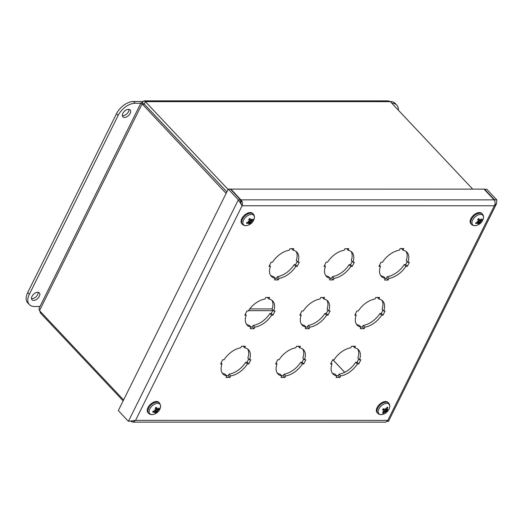 <?xml version="1.0" encoding="UTF-8"?>
<svg xmlns="http://www.w3.org/2000/svg" width="523" height="523" viewBox="0 0 523 523"><rect width="100%" height="100%" fill="white"/><g stroke="black" fill="none" stroke-linecap="round" stroke-linejoin="round"><path stroke-width="0.78" d="M39.787 310.937L40.48 313.055L123.14 400.86M332.844 359.752L344.664 372.304M144.106 100.854L388.314 100.867L390.367 101.678L472.694 189.13M228.074 189.47L145.414 101.658L143.969 100.861L142.269 102.6L141.047 102.756L226.113 193.418M226.858 191.908L144.185 104.09L143.917 104.345L144.217 104.07L226.877 191.876M123.585 399.951L39.493 310.623L38.918 308.648L141.047 102.75M144.185 104.09L142.014 104.09L39.493 310.623M332.896 359.752L344.696 372.284M143.57 103.979L142.269 102.6M40.925 312.146L40.48 313.055M144.041 104.077L143.354 103.9L144.217 104.07L145.414 101.658L390.367 101.678M128.501 109.34A5.021 2.968 -43.3 0 1 130.142 109.961A5.021 2.968 -43.3 0 1 129.449 114.524A5.021 2.968 -43.3 0 1 124.467 117.466A5.021 2.968 -43.3 0 1 122.827 116.845A5.021 2.968 -43.3 0 1 123.52 112.282A5.021 2.968 -43.3 0 1 128.501 109.34M122.317 115.681A5.021 2.968 136.7 0 0 122.82 115.72A5.021 2.968 136.7 0 0 127.135 113.563A5.021 2.968 136.7 0 0 129.011 109.379M37.682 292.292A5.021 2.968 -43.3 0 1 39.323 292.913A5.021 2.968 -43.3 0 1 38.63 297.476A5.021 2.968 -43.3 0 1 33.649 300.418A5.021 2.968 -43.3 0 1 32.008 299.797A5.021 2.968 -43.3 0 1 32.701 295.227A5.021 2.968 -43.3 0 1 37.682 292.292M31.498 298.633A5.021 2.968 136.7 0 0 32.001 298.672A5.021 2.968 136.7 0 0 36.316 296.515A5.021 2.968 136.7 0 0 38.192 292.331M142.871 101.495L133.555 101.495A15.069 8.904 136.7 0 0 116.498 113.687L27.706 292.56A15.069 8.904 136.7 0 0 27.732 302.889L29.38 304.634A15.069 8.904 -43.3 0 1 29.353 294.305L118.146 115.433A15.069 8.904 -43.3 0 1 135.196 103.24L140.805 103.24M39.905 306.504L34.296 306.504A15.069 8.904 -43.3 0 1 29.38 304.634M396.787 105.116L395.146 103.371A15.069 8.904 136.7 0 0 390.223 101.508L391.871 103.253A15.069 8.904 -43.3 0 1 396.787 105.116A15.069 8.904 -43.3 0 1 398.356 110.157M228.25 189.11L118.309 410.588L128.423 421.322L238.357 199.851L228.25 189.11L230.421 189.11L240.528 199.851L238.357 199.851L242.09 205.761C242.718 204.035 242.574 202.336 241.652 200.655L230.891 189.11L230.728 189.437M240.456 202.558L240.528 199.851M240.449 202.486L242.09 205.761L135.549 420.387L387.805 420.4L385.732 422.146L132.94 422.133L135.549 420.387L128.423 421.322M484.514 189.13L494.621 199.864L496.791 199.864L486.684 189.13L484.35 189.457M240.443 200.976L240.998 199.851L494.15 199.864L494.647 200.675C495.32 202.349 495.222 204.048 494.346 205.774L242.09 205.761M230.891 189.11L484.043 189.13L494.15 199.864M494.529 200.433L494.621 199.864L494.431 200.257M496.791 199.864L496.562 203.617L494.346 205.774L387.805 420.4L388.478 421.348L496.569 203.617M131.057 421.322L132.94 422.133M387.268 421.381L388.478 421.348M229.885 377.469L226.073 377.469L226.838 375.932A17.586 10.388 -43.3 0 1 222.929 373.912A17.586 10.388 -43.3 0 1 221.987 363.975L220.601 363.975L222.7 359.746L224.086 359.746A17.586 10.388 -43.3 0 1 240.809 347.788L241.574 346.252L245.385 346.252L244.62 347.788A17.586 10.388 -43.3 0 1 248.53 349.809A17.586 10.388 -43.3 0 1 249.471 359.746L250.857 359.746L248.758 363.975L247.372 363.975A17.586 10.388 -43.3 0 1 230.65 375.932L229.885 377.469L228.244 375.723L229.009 374.187A17.586 10.388 136.7 0 0 245.725 362.23L247.118 362.23L248.732 358.968M230.65 375.932L229.009 374.187M247.372 363.975L245.725 362.23M248.758 363.975L247.118 362.23M249.471 359.746L247.824 358A17.586 10.388 136.7 0 0 247.621 349.018M244.62 347.788L243.169 346.252M221.987 363.975L221.079 363.008M226.838 375.932L225.191 374.187A17.586 10.388 136.7 0 1 222.19 372.958M226.642 375.723L228.244 375.723M284.885 377.475L281.073 377.475L281.838 375.932A17.586 10.388 -43.3 0 1 277.929 373.919A17.586 10.388 -43.3 0 1 276.987 363.975L275.601 363.975L277.7 359.752L279.086 359.752A17.586 10.388 -43.3 0 1 295.809 347.795L296.574 346.252L300.385 346.252L299.62 347.795A17.586 10.388 -43.3 0 1 303.536 349.809A17.586 10.388 -43.3 0 1 304.471 359.752L305.857 359.752L303.758 363.982L302.372 363.982A17.586 10.388 -43.3 0 1 285.65 375.932L284.885 377.475L283.244 375.73L284.009 374.187A17.586 10.388 136.7 0 0 300.725 362.23L302.117 362.23L303.732 358.968M285.65 375.932L284.009 374.187M302.372 363.982L300.725 362.23M303.758 363.982L302.117 362.23M304.471 359.752L302.824 358.007A17.586 10.388 136.7 0 0 302.627 349.018M299.62 347.795L298.169 346.252M276.987 363.975L276.079 363.014M281.838 375.932L280.191 374.187A17.586 10.388 136.7 0 1 277.19 372.964M281.642 375.73L283.244 375.73M339.891 377.475L336.073 377.475L336.838 375.939A17.586 10.388 -43.3 0 1 332.929 373.919A17.586 10.388 -43.3 0 1 331.994 363.982L330.601 363.982L332.7 359.752L334.092 359.752A17.586 10.388 -43.3 0 1 350.809 347.795L351.574 346.259L355.385 346.259L354.62 347.795A17.586 10.388 -43.3 0 1 358.536 349.815A17.586 10.388 -43.3 0 1 359.471 359.752L360.863 359.752L358.765 363.982L357.372 363.982A17.586 10.388 -43.3 0 1 340.656 375.939L339.891 377.475L338.244 375.73L339.009 374.193A17.586 10.388 136.7 0 0 355.725 362.236L357.117 362.236L358.739 358.974M340.656 375.939L339.009 374.193M357.372 363.982L355.725 362.236M358.765 363.982L357.117 362.236M359.471 359.752L357.824 358.007A17.586 10.388 136.7 0 0 357.627 349.024M354.62 347.795L353.175 346.259M331.994 363.982L331.079 363.014M336.838 375.939L335.197 374.187A17.586 10.388 136.7 0 1 332.19 372.964M336.642 375.73L338.244 375.73M254.1 328.686L250.288 328.686L251.053 327.15A17.586 10.388 -43.3 0 1 247.144 325.129A17.586 10.388 -43.3 0 1 246.202 315.192L244.816 315.192L246.915 310.963L248.301 310.963A17.586 10.388 -43.3 0 1 265.024 299.006L265.789 297.469L269.6 297.469L268.835 299.006A17.586 10.388 -43.3 0 1 272.745 301.026A17.586 10.388 -43.3 0 1 273.686 310.963L275.072 310.963L272.973 315.192L271.587 315.192A17.586 10.388 -43.3 0 1 254.864 327.15L254.1 328.686L252.459 326.94L253.224 325.404A17.586 10.388 136.7 0 0 269.94 313.447L271.332 313.447L272.947 310.185M254.864 327.15L253.224 325.404M271.587 315.192L269.94 313.447M272.973 315.192L271.332 313.447M273.686 310.963L272.038 309.217A17.586 10.388 136.7 0 0 271.842 300.235M268.835 299.006L267.384 297.469M246.202 315.192L245.294 314.225M251.053 327.15L249.406 325.404A17.586 10.388 136.7 0 1 246.405 324.175M250.857 326.94L252.459 326.94M309.106 328.692L305.288 328.692L306.053 327.15A17.586 10.388 -43.3 0 1 302.144 325.136A17.586 10.388 -43.3 0 1 301.202 315.192L299.816 315.192L301.915 310.969L303.301 310.969A17.586 10.388 -43.3 0 1 320.024 299.012L320.789 297.469L324.6 297.469L323.835 299.012A17.586 10.388 -43.3 0 1 327.751 301.026A17.586 10.388 -43.3 0 1 328.686 310.969L330.078 310.969L327.98 315.199L326.587 315.199A17.586 10.388 -43.3 0 1 309.871 327.15L309.106 328.692L307.459 326.947L308.224 325.404A17.586 10.388 136.7 0 0 324.94 313.447L326.332 313.447L327.954 310.185M309.871 327.15L308.224 325.404M326.587 315.199L324.94 313.447M327.98 315.199L326.332 313.447M328.686 310.969L327.038 309.224A17.586 10.388 136.7 0 0 326.842 300.235M323.835 299.012L322.39 297.469M301.202 315.192L300.294 314.231M306.053 327.15L304.412 325.404A17.586 10.388 136.7 0 1 301.405 324.182M305.857 326.947L307.459 326.947M364.106 328.692L360.288 328.692L361.053 327.156A17.586 10.388 -43.3 0 1 357.144 325.136A17.586 10.388 -43.3 0 1 356.209 315.199L354.816 315.199L356.915 310.969L358.307 310.969A17.586 10.388 -43.3 0 1 375.024 299.012L375.789 297.476L379.6 297.476L378.842 299.012A17.586 10.388 -43.3 0 1 382.751 301.032A17.586 10.388 -43.3 0 1 383.686 310.969L385.078 310.969L382.98 315.199L381.587 315.199A17.586 10.388 -43.3 0 1 364.871 327.156L364.106 328.692L362.459 326.947L363.224 325.411A17.586 10.388 136.7 0 0 379.946 313.454L381.332 313.454L382.954 310.191M364.871 327.156L363.224 325.411M381.587 315.199L379.946 313.454M382.98 315.199L381.332 313.454M383.686 310.969L382.045 309.224A17.586 10.388 136.7 0 0 381.842 300.241M378.842 299.012L377.39 297.476M356.209 315.199L355.3 314.231M361.053 327.156L359.412 325.404A17.586 10.388 136.7 0 1 356.405 324.182M360.863 326.947L362.459 326.947M278.321 279.903L274.503 279.903L275.268 278.367A17.586 10.388 -43.3 0 1 271.359 276.347A17.586 10.388 -43.3 0 1 270.417 266.41L269.031 266.41L271.13 262.18L272.516 262.18A17.586 10.388 -43.3 0 1 289.239 250.223L290.004 248.686L293.815 248.686L293.05 250.223A17.586 10.388 -43.3 0 1 296.966 252.243A17.586 10.388 -43.3 0 1 297.901 262.18L299.293 262.18L297.195 266.41L295.802 266.41A17.586 10.388 -43.3 0 1 279.086 278.367L278.321 279.903L276.674 278.158L277.438 276.621A17.586 10.388 136.7 0 0 294.155 264.664L295.547 264.664L297.169 261.402M279.086 278.367L277.438 276.621M295.802 266.41L294.155 264.664M297.195 266.41L295.547 264.664M297.901 262.18L296.253 260.434A17.586 10.388 136.7 0 0 296.057 251.452M293.05 250.223L291.599 248.686M270.417 266.41L269.508 265.442M275.268 278.367L273.627 276.621A17.586 10.388 136.7 0 1 270.62 275.392M275.072 278.158L276.674 278.158M333.321 279.91L329.503 279.91L330.268 278.367A17.586 10.388 -43.3 0 1 326.359 276.353A17.586 10.388 -43.3 0 1 325.424 266.41L324.031 266.41L326.13 262.186L327.522 262.186A17.586 10.388 -43.3 0 1 344.239 250.229L345.003 248.686L348.815 248.686L348.05 250.229A17.586 10.388 -43.3 0 1 351.966 252.243A17.586 10.388 -43.3 0 1 352.901 262.186L354.293 262.186L352.195 266.416L350.802 266.416A17.586 10.388 -43.3 0 1 334.086 278.367L333.321 279.91L331.674 278.164L332.438 276.621A17.586 10.388 136.7 0 0 349.161 264.664L350.547 264.664L352.169 261.402M334.086 278.367L332.438 276.621M350.802 266.416L349.161 264.664M352.195 266.416L350.547 264.664M352.901 262.186L351.26 260.441A17.586 10.388 136.7 0 0 351.057 251.452M348.05 250.229L346.605 248.686M325.424 266.41L324.515 265.449M330.268 278.367L328.627 276.621A17.586 10.388 136.7 0 1 325.62 275.399M330.078 278.164L331.674 278.164M405.855 266.338A17.586 10.388 -43.3 0 1 389.007 278.386L388.184 280.04L384.516 280.04L385.34 278.386A17.586 10.388 -43.3 0 1 381.359 276.353A17.586 10.388 -43.3 0 1 380.45 266.331L378.959 266.331L380.973 262.271L382.47 262.271A17.586 10.388 -43.3 0 1 399.324 250.216L400.141 248.562L403.808 248.562L402.985 250.216A17.586 10.388 -43.3 0 1 406.966 252.249A17.586 10.388 -43.3 0 1 407.875 262.271L409.372 262.271L407.352 266.338L405.855 266.338L404.214 264.586L405.704 264.586L407.208 261.565M407.875 262.271L406.227 260.519A17.586 10.388 136.7 0 0 406.057 251.458M402.985 250.216L401.429 248.562M380.45 266.331L379.476 265.292M385.34 278.386L383.692 276.634A17.586 10.388 136.7 0 1 380.626 275.399M385.255 278.295L386.536 278.295L387.36 276.634A17.586 10.388 136.7 0 0 404.214 264.586M388.184 280.04L386.536 278.295M389.007 278.386L387.36 276.634M407.352 266.338L405.704 264.586M157.475 410.777A9.643 0.941 30 0 0 158.018 410.954A9.643 4.092 -139.3 0 1 157.299 411.026L156.952 410.405L157.475 410.777L157.926 410.13A9.728 6.962 10.2 0 0 159.182 409.123L158.358 408.96M155.488 407.999L156.691 409.078A9.728 4.903 -115.7 0 0 156.462 407.332L156.462 407.332A3.831 2.262 136.7 0 0 155.213 407.979A9.728 1.811 61.1 0 1 155.828 409.522L155.462 410.195A9.643 2.118 24.1 0 1 154.396 409.908A9.643 2.922 -133.7 0 0 155.285 410.45L154.769 411.026A9.728 5.962 -178 0 1 152.86 411.333A3.831 2.262 136.7 0 0 152.932 412.359A9.728 7.969 -12.3 0 0 154.821 411.738L155.383 411.856A9.643 6.021 -74 0 1 154.599 412.725A9.643 8.407 106.3 0 0 155.586 411.915L156.004 412.078A9.728 3.903 72.7 0 1 155.579 413.131A3.831 2.262 136.7 0 0 156.828 412.484A9.728 2.811 -127 0 0 156.867 411.634L157.299 411.026M153.095 411.542L152.932 412.359M155.285 410.503L156.828 412.484M148.637 413.32C149.938 414.536 151.52 414.909 153.389 414.425L153.389 414.425A6.936 4.092 -43.3 0 1 149.14 410.921A6.936 4.092 -43.3 0 1 155.122 403.952A6.936 4.092 -43.3 0 1 160.62 406.005A6.936 4.092 -43.3 0 1 160.371 407.855A6.936 4.092 -43.3 0 1 160.371 407.862L160.653 405.658L159.554 403.043A7.499 4.426 136.7 0 0 151.062 404.959A7.499 4.426 136.7 0 0 148.637 413.32L148.042 412.686A7.499 4.426 -43.3 0 1 150.461 404.325A7.499 4.426 -43.3 0 1 158.953 402.416L159.554 403.043M155.285 411.673L156.004 412.078M154.285 411.13L155.383 411.856M157.175 409.306A9.643 6.426 -62.7 0 0 157.822 408.136A9.643 7.995 91.2 0 1 157.371 409.365L157.233 409.215M157.874 409.417L157.371 409.365L157.874 409.417A9.728 6.969 161.7 0 0 159.11 408.097A3.831 2.262 136.7 0 1 159.182 409.123M155.05 410.091L155.285 410.45M156.952 410.405L155.717 409.221M247.033 223.21A3.406 2.014 -43.3 0 1 246.915 222.824A3.406 2.014 -43.3 0 1 246.889 222.523L246.784 223.55A9.728 8.1 -18.2 0 0 248.654 222.85L249.242 222.929A9.643 5.812 -78 0 1 248.51 223.805A9.643 8.27 100 0 0 249.451 222.968L249.902 223.099A9.728 3.491 70.1 0 1 249.576 224.099A3.831 2.262 136.7 0 0 250.818 223.393A9.728 2.34 -129.2 0 0 250.759 222.608L251.151 222L250.805 221.373L251.315 221.739L251.74 221.085A9.728 7.224 6.1 0 0 253.001 219.993L252.164 219.856M249.053 221.294L250.818 223.393M249.196 219.104L250.386 220.157A9.728 4.491 -118.2 0 0 250.059 218.457L250.059 218.457A3.831 2.262 136.7 0 0 248.817 219.163A9.728 1.34 58.9 0 1 249.53 220.647L249.203 221.321A9.643 2.55 21.7 0 1 248.098 221.098A9.643 3.386 -135.8 0 0 249.033 221.575L248.549 222.17A9.728 6.224 178.1 0 1 246.634 222.563A3.831 2.262 136.7 0 0 246.784 223.55M242.437 224.374C243.731 225.583 245.313 225.956 247.189 225.478L247.189 225.478A6.936 4.092 -43.3 0 1 242.914 223.314A6.936 4.092 -43.3 0 1 249.164 214.901A6.936 4.092 -43.3 0 1 254.165 218.908L254.165 218.908C254.753 217.065 254.485 215.463 253.348 214.097A7.499 4.426 136.7 0 0 245.96 215.084A7.499 4.426 136.7 0 0 241.691 222.778A7.499 4.426 136.7 0 0 242.437 224.374L241.835 223.739A7.499 4.426 -43.3 0 1 241.096 222.144A7.499 4.426 -43.3 0 1 245.365 214.45A7.499 4.426 -43.3 0 1 252.753 213.462L253.348 214.097M250.903 220.353A9.643 6.296 -67.2 0 0 251.498 219.157A9.643 7.786 86.3 0 1 251.112 220.392L250.962 220.242M251.635 220.405L251.112 220.392L251.635 220.405A9.728 7.1 156.8 0 0 252.851 219.006A3.831 2.262 136.7 0 1 253.001 219.993M251.315 221.739A9.643 1.406 27.7 0 0 251.916 221.857A9.643 4.53 -141.6 0 1 251.151 222M249.079 222.68L249.902 223.099M248.137 222.275L249.242 222.929M248.817 221.249L249.033 221.575M250.805 221.373L248.706 219.372M386.739 410.653L383.47 408.685A3.831 2.262 136.7 0 0 382.548 409.836L382.548 409.836A9.728 3.406 37.6 0 0 384.078 410.503L384.144 411.085A9.643 5.838 -9 0 1 382.888 411.483A9.643 7.165 -162.6 0 0 384.13 411.32L384.006 411.882A9.728 7.289 129.6 0 1 382.385 412.928A3.831 2.262 136.7 0 0 383.228 413.32A9.728 7.76 -81.2 0 0 384.588 412.157L385.281 411.856L384.935 411.34L385.549 411.738L386.177 411.477A9.728 1.151 48 0 0 386.772 411.797L384.974 409.777M383.202 412.451L383.228 413.32M386.405 408.796L386.83 409.934L386.883 409.293A9.728 8.29 -52.4 0 0 387.857 407.561L386.876 407.6M387.857 407.561A3.831 2.262 136.7 0 0 387.013 407.169A9.728 6.76 105.7 0 1 386.307 409.025L385.418 409.189M377.737 413.333C379.031 414.549 380.62 414.922 382.49 414.445A6.936 4.092 -43.3 0 1 382.49 414.445A6.936 4.092 -43.3 0 1 378.345 412.804A6.936 4.092 -43.3 0 1 380.058 407.195A6.936 4.092 -43.3 0 1 387.046 403.403A6.936 4.092 -43.3 0 1 389.472 407.875L389.472 407.875C390.06 406.031 389.785 404.429 388.654 403.056A7.499 4.426 136.7 0 0 378.985 406.24A7.499 4.426 136.7 0 0 377.737 413.333L377.142 412.699A7.499 4.426 -43.3 0 1 378.39 405.606A7.499 4.426 -43.3 0 1 388.053 402.429L388.654 403.056M385.405 409.509A9.643 3.556 -101.8 0 0 385.418 408.332A9.643 4.478 54.8 0 1 385.673 409.398M386.83 409.934A9.643 5.184 0.5 0 0 387.733 409.404A9.643 7.819 -173.4 0 1 386.817 410.163L386.477 409.64M386.811 410.679L386.817 410.163L386.811 410.679A9.728 2.406 -150.6 0 0 387.693 410.647A3.831 2.262 136.7 0 1 386.772 411.797M385.549 411.738A9.643 5.531 61.2 0 1 385.196 412.555A9.643 2.497 -108.5 0 0 385.281 411.856M383.98 411.143L384.006 411.882M383.143 409.287L384.144 411.085M386.111 409.28L386.765 409.875M384.935 411.34L383.124 409.097M478.368 221.327L480.101 223.256A9.728 1.857 -131.4 0 0 479.951 222.543L480.31 221.929L479.957 221.294L480.46 221.674L480.853 221.007A9.728 7.459 1.7 0 0 482.108 219.83L481.258 219.719M482.108 219.83A3.831 2.262 136.7 0 0 481.879 218.895A9.728 7.198 151.6 0 1 480.689 220.36L479.99 220.229M478.212 219.17L479.382 220.203A9.728 4.06 -120.7 0 0 478.957 218.555L478.957 218.555A3.831 2.262 136.7 0 0 477.728 219.327A9.728 0.856 56.7 0 1 478.532 220.739L478.244 221.419A9.643 2.968 19.1 0 1 477.107 221.262A9.643 3.838 -138 0 0 478.094 221.674L477.636 222.275A9.728 6.459 174.1 0 1 475.721 222.752A3.831 2.262 136.7 0 0 475.95 223.687A9.728 8.198 -24.5 0 0 477.793 222.922L478.408 222.961A9.643 5.576 -81.8 0 1 477.734 223.837A9.643 8.107 94.2 0 0 478.623 222.988L479.101 223.073A9.728 3.06 67.6 0 1 478.872 224.027A3.831 2.262 136.7 0 0 480.101 223.256M476.067 222.687L475.95 223.687M471.53 224.387C472.831 225.596 474.413 225.969 476.29 225.491A6.936 4.092 -43.3 0 1 476.283 225.491A6.936 4.092 -43.3 0 1 472.184 221.34A6.936 4.092 -43.3 0 1 479.375 214.574A6.936 4.092 -43.3 0 1 483.265 218.921L483.265 218.921C483.853 217.078 483.585 215.476 482.448 214.11A7.499 4.426 136.7 0 0 473.956 216.025A7.499 4.426 136.7 0 0 471.53 224.387L470.935 223.752A7.499 4.426 -43.3 0 1 473.361 215.391A7.499 4.426 -43.3 0 1 481.853 213.476L482.448 214.11M478.192 222.654L479.101 223.073M477.296 222.38L478.408 222.961M479.924 220.36A9.643 6.126 -71.6 0 0 480.474 219.15A9.643 7.551 81.8 0 1 480.147 220.386L480.689 220.36M480.46 221.674A9.643 1.863 25.4 0 0 481.101 221.726A9.643 4.949 -144 0 1 480.31 221.929M479.957 221.294L477.845 219.327M272.712 310.662L248.497 310.655M249.746 308.903L272.15 308.903M116.498 113.687L118.146 115.433M135.196 103.24L133.555 101.495M29.353 294.305L27.706 292.56M240.593 203.336L241.652 200.655M131.835 421.871L132.123 421.342M158.757 408.528A3.406 2.014 -43.3 0 1 158.744 409.163M155.266 408.103A3.406 2.014 -43.3 0 1 156.331 407.561M153.187 412.039A3.406 2.014 -43.3 0 1 153.121 411.778A3.406 2.014 -43.3 0 1 153.102 411.307M156.658 412.137A3.406 2.014 -43.3 0 1 155.834 412.601M156.867 411.634L155.102 410.104M157.926 410.13L157.299 409.378M250.622 223.06A3.406 2.014 -43.3 0 1 249.778 223.576M252.524 219.438A3.406 2.014 -43.3 0 1 252.563 220.046M248.876 219.281A3.406 2.014 -43.3 0 1 249.955 218.673M250.759 222.608L249.242 221.301M251.74 221.085L251.295 220.556M382.744 409.797A3.406 2.014 -43.3 0 1 383.568 408.77M383.352 412.889A3.406 2.014 -43.3 0 1 382.803 412.693M387.203 410.692A3.406 2.014 -43.3 0 1 386.497 411.536M386.922 407.463A3.406 2.014 -43.3 0 1 387.465 407.77M384.588 412.157L384.157 411.732M386.177 411.477L384.889 409.777M479.892 222.942A3.406 2.014 -43.3 0 1 479.029 223.517M481.578 219.314A3.406 2.014 -43.3 0 1 481.67 219.908M477.793 219.438A3.406 2.014 -43.3 0 1 478.872 218.764M476.198 223.334A3.406 2.014 -43.3 0 1 476.015 222.837A3.406 2.014 -43.3 0 1 475.995 222.7M479.951 222.543L478.447 221.242M480.853 221.007L480.434 220.523M155.253 408.156L156.397 407.561M153.121 411.778L153.121 411.163M153.396 414.425A9.747 9.747 0 0 0 160.371 407.855M156.789 409.313L155.357 408.084M155.991 411.934L155.141 410.81M155.351 411.758L154.795 411.019M246.915 222.824L246.902 222.36M248.876 219.327L250.014 218.673M247.189 225.478A9.747 9.747 0 0 0 254.165 218.908M249.21 222.85L248.66 222.125M249.883 222.968L249 221.804M250.491 220.366L249.092 219.17M382.738 409.855L383.601 408.79M382.49 414.445A9.747 9.747 0 0 0 389.472 407.875M384.222 410.601L383.189 409.234M386.798 409.914L386.085 409.306M477.8 219.477L478.937 218.764M476.283 225.491A9.747 9.747 0 0 0 483.265 218.921M478.375 222.903L477.826 222.177M479.486 220.392L478.127 219.229M479.081 222.968L477.989 221.523"/></g></svg>
